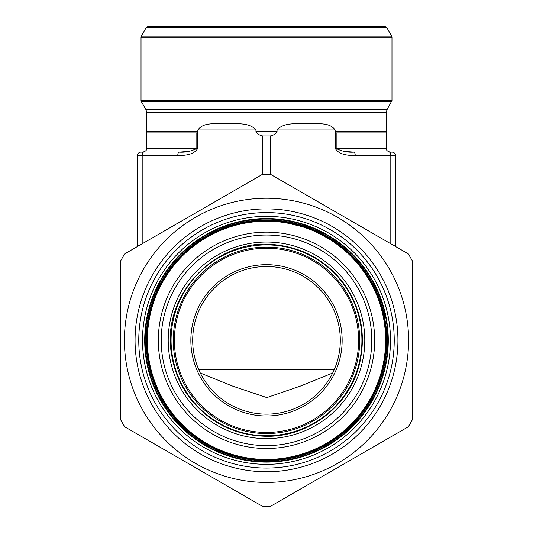 <?xml version="1.0" encoding="UTF-8"?>
<svg xmlns="http://www.w3.org/2000/svg" width="533" height="533" viewBox="0 0 533 533"><rect width="100%" height="100%" fill="white"/><g stroke="black" fill="none" stroke-linecap="round" stroke-linejoin="round"><path stroke-width="0.8" d="M262.809 174.304L262.809 135.962C259.744 135.515 257.459 134.016 255.953 131.458L255.953 129.979L197.903 129.979L197.703 132.251L196.824 132.924L146.562 132.924L146.562 148.434L196.824 148.434L196.824 132.924M270.191 174.304L270.191 135.962L262.809 135.962M336.176 132.924L336.176 148.434L386.438 148.434L386.438 132.924L336.176 132.924L335.297 132.251L335.097 129.979L277.047 129.979L277.047 131.458C275.548 134.01 273.262 135.515 270.191 135.962M277.047 129.979C284.336 121.571 297.96 124.409 307.481 123.389C317.075 124.389 329.254 121.604 335.097 129.979M197.903 129.979C203.819 121.571 215.878 124.409 225.566 123.389C234.986 124.389 248.758 121.604 255.953 129.979M340.307 340.334A73.807 73.807 0 0 0 229.596 276.414A73.807 73.807 0 0 0 229.596 404.247A73.807 73.807 0 0 0 340.307 340.334M200.321 373.013L232.854 386.192L266.846 397.585L300.492 386.052L332.679 373.013M139.886 245.113L137.334 245.113L137.334 246.586L137.334 155.816A3.691 3.691 0 0 1 141.025 152.125L143.457 152.125A3.691 1.259 -90 0 0 142.191 155.816L142.191 243.781M386.438 148.434C387.145 149.54 385.099 150.386 390.129 152.125L391.975 152.125A3.691 3.691 0 0 1 395.666 155.816L395.666 246.586L395.666 245.113L393.114 245.113M276.68 220.909L274.775 220.216M335.464 242.308L337.369 243.001L335.464 242.308M274.775 460.445L276.68 459.752C283.842 459.266 297.594 456.788 307.101 453.097C317.935 449.039 327.342 444.162 335.31 438.466L339.068 436.4M335.464 438.353L337.369 437.66L335.464 438.353M193.932 436.4L197.69 438.466C205.658 444.156 215.052 449.033 225.885 453.097C235.413 456.781 249.064 459.259 256.32 459.752L258.225 460.445M197.536 438.353L195.631 437.66L197.536 438.353M258.225 220.216L256.32 220.909C249.158 221.395 235.406 223.88 225.899 227.564C215.066 231.622 205.658 236.499 197.69 242.202L193.932 244.261M197.536 242.308L195.631 243.001L197.536 242.308M196.824 437.953A3.691 3.691 0 0 0 197.516 438.346A3.691 3.691 0 0 1 196.824 437.953A119.938 119.938 0 0 1 196.824 242.708A3.691 3.691 0 0 1 197.516 242.322A3.691 3.691 0 0 0 196.824 242.708M339.068 244.261L336.176 242.708A119.938 119.938 0 0 1 336.176 437.953A3.691 3.691 0 0 1 335.484 438.346A3.691 3.691 0 0 0 336.176 437.953M390.809 243.781L390.809 155.816L355.238 155.816C348.495 155.21 339.215 155.196 335.297 148.434L336.176 148.434C341.766 151.325 347.703 152.558 353.979 152.125L344.918 151.439M179.021 152.125C185.291 152.558 191.227 151.325 196.824 148.434L197.703 148.434C193.785 155.19 184.498 155.216 177.762 155.816A3.691 1.259 -90 0 1 179.021 152.125L188.189 151.425M355.238 155.816A3.691 1.259 -90 0 0 353.979 152.125M336.176 242.708L335.484 242.322A3.691 3.691 0 0 1 336.176 242.708A3.691 3.691 0 0 0 335.484 242.322L309.047 228.284L279.292 221.162M364.785 340.334A98.285 98.285 0 0 1 266.5 438.612A98.285 98.285 0 0 1 168.215 340.334A98.285 98.285 0 0 1 266.5 242.049A98.285 98.285 0 0 1 364.785 340.334M171.073 340.334A95.427 95.427 0 0 1 314.21 257.692A95.427 95.427 0 0 1 314.21 422.969A95.427 95.427 0 0 1 171.073 340.334M173.278 340.334A93.222 93.222 0 0 1 266.5 247.105A93.222 93.222 0 0 1 359.722 340.334A93.222 93.222 0 0 1 266.5 433.556A93.222 93.222 0 0 1 173.278 340.334M342.153 340.334A75.653 75.653 0 0 1 228.677 405.846A75.653 75.653 0 0 1 228.677 274.815A75.653 75.653 0 0 1 342.153 340.334M358.616 340.334A92.116 92.116 0 0 0 220.442 260.557A92.116 92.116 0 0 0 220.442 420.104A92.116 92.116 0 0 0 358.616 340.334M146.648 340.334A119.852 119.852 0 0 1 266.5 220.475A119.852 119.852 0 0 1 386.352 340.334A119.852 119.852 0 0 1 266.5 460.186A119.852 119.852 0 0 1 146.648 340.334A119.852 119.852 0 0 1 266.5 220.475A119.852 119.852 0 0 1 386.352 340.334A119.852 119.852 0 0 1 266.5 460.186A119.852 119.852 0 0 1 146.648 340.334M198.856 369.855L334.144 369.855M146.249 27.569L386.751 27.569L385.152 26.65L147.848 26.65L146.249 27.569L141.272 36.184L391.728 36.184L391.975 37.11L141.025 37.11L141.025 100.57L391.975 100.57L391.975 37.11M263.089 482.372A142.078 142.078 0 0 0 408.571 342.039A142.078 142.078 0 0 0 266.5 198.249A142.078 142.078 0 0 0 124.429 338.628A142.078 142.078 0 0 0 263.089 482.372M262.516 506.35A166.069 166.069 0 0 0 270.484 506.35L408.285 426.793A166.069 166.069 0 0 0 412.269 419.891L412.269 260.777A166.069 166.069 0 0 0 408.285 253.868L270.484 174.311A166.069 166.069 0 0 0 262.516 174.311L124.715 253.868A166.069 166.069 0 0 0 120.731 260.777L120.731 419.891A166.069 166.069 0 0 0 124.715 426.793L262.516 506.35M385.059 312.491L387.071 325.936L387.791 340.334A121.291 121.291 0 0 1 213.48 449.426A121.291 121.291 0 0 1 191.554 244.96A121.291 121.291 0 0 1 385.033 314.61L384.939 311.912M266.5 218.55A121.784 121.784 0 0 0 161.033 401.222A121.784 121.784 0 0 0 371.967 401.222A121.784 121.784 0 0 0 266.5 218.55A121.784 121.784 0 0 0 161.033 401.222A121.784 121.784 0 0 0 371.967 401.222A121.784 121.784 0 0 0 266.5 218.55M385.033 314.61L384.153 314.783A120.398 120.398 0 0 0 192.1 245.673A120.398 120.398 0 0 0 213.88 448.619A120.398 120.398 0 0 0 386.898 340.334L386.052 326.069L384.153 314.783A120.398 120.398 0 0 0 192.1 245.673A120.398 120.398 0 0 0 213.88 448.619A120.398 120.398 0 0 0 386.898 340.334L387.791 340.334M393.081 245.093L380.162 237.631M197.703 132.251L197.703 148.434M177.762 155.816L137.334 155.816M335.297 148.434L335.297 132.251M391.975 152.125A3.691 3.691 0 0 1 395.666 155.816L390.809 155.816A3.691 1.259 -90 0 0 389.543 152.125M374.672 340.334A108.172 108.172 0 0 1 212.414 434.009A108.172 108.172 0 0 1 212.414 246.652A108.172 108.172 0 0 1 374.672 340.334M385.619 340.334A119.119 119.119 0 0 0 206.944 237.172A119.119 119.119 0 0 0 206.944 443.489A119.119 119.119 0 0 0 385.619 340.334M371.781 340.334A105.281 105.281 0 0 0 213.86 249.158A105.281 105.281 0 0 0 213.86 431.51A105.281 105.281 0 0 0 371.781 340.334M277.047 131.458L255.953 131.458M386.438 132.924L386.252 131.458L335.097 131.458M391.728 101.497L141.272 101.497L145.955 109.605L387.045 109.605L391.975 100.57M386.252 131.458L386.252 112.556L146.748 112.556L145.955 109.605M197.903 131.458L146.748 131.458L146.748 112.556M266.5 216.338A123.996 123.996 0 0 0 159.114 402.328A123.996 123.996 0 0 0 373.886 402.328A123.996 123.996 0 0 0 266.5 216.338M266.5 212.594A127.74 127.74 0 0 0 155.876 404.201A127.74 127.74 0 0 0 377.124 404.201A127.74 127.74 0 0 0 266.5 212.594M266.5 208.903A131.431 131.431 0 0 0 152.678 406.046A131.431 131.431 0 0 0 380.322 406.046A131.431 131.431 0 0 0 266.5 208.903M146.562 148.434C145.849 149.553 147.888 150.399 142.871 152.125M386.751 27.569L391.728 36.184M386.252 112.556L387.045 109.605M146.748 131.458L146.562 132.924M141.025 100.57L141.272 101.497M141.272 36.184L141.025 37.11M383.56 312.171L386.052 326.063L386.898 340.334M386.578 320.033L388.284 340.334M266.5 436.28C236.685 435.674 212.041 424.081 192.573 401.489C181.493 387.971 174.551 372.587 171.733 355.338C160.16 296.062 215.638 236.978 275.528 244.807C302.851 247.845 325.11 260.084 342.313 281.524C360.768 306.442 366.471 333.998 359.435 364.192C349.521 405.68 309.147 437 266.5 436.28"/></g></svg>
